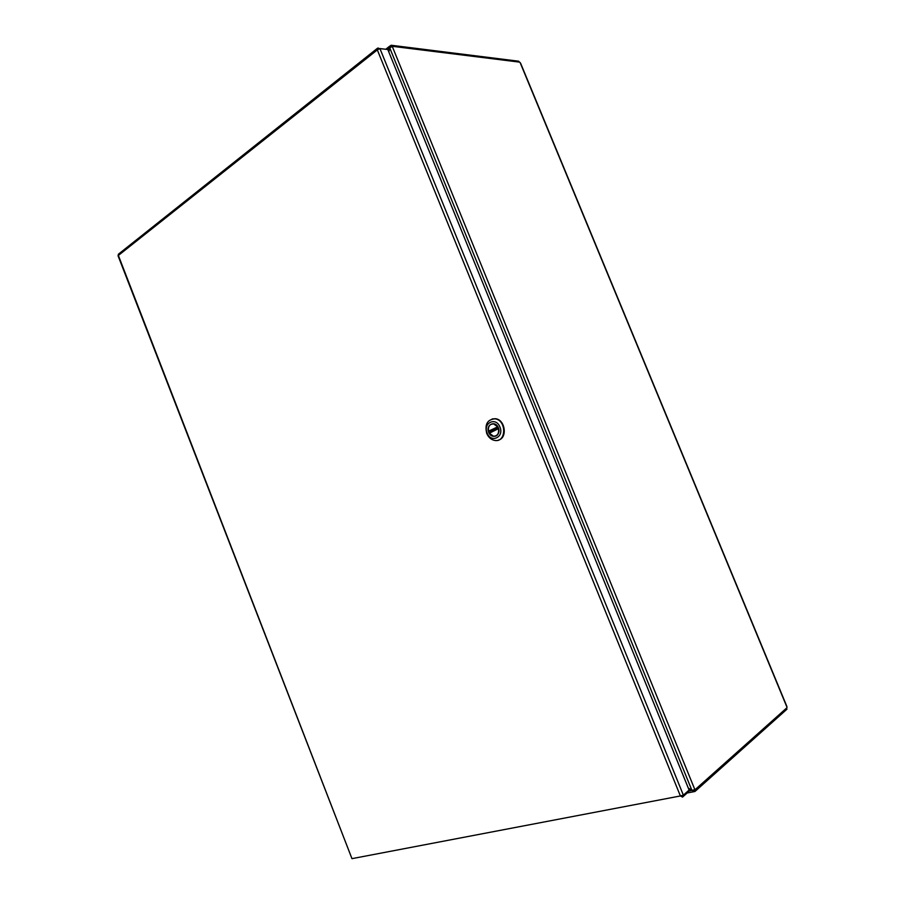 <?xml version="1.0" encoding="UTF-8"?>
<svg xmlns="http://www.w3.org/2000/svg" width="905" height="905" viewBox="0 0 905 905"><rect width="100%" height="100%" fill="white"/><g stroke="black" fill="none" stroke-linecap="round" stroke-linejoin="round"><path stroke-width="1.36" d="M386.209 49.323L377.374 48.338L377.317 49.899L118.374 255.448L351.966 858.653L118.046 255.764L118.668 254M351.966 858.653L680.39 795.959L377.317 49.899L379.93 48.565L387.815 49.515L689.101 790.065L683.366 795.144L680.39 795.959L682.562 797.09L688.309 791.999L687.936 791.094M681.985 795.676L682.562 797.09M378.584 48.994L378.154 47.942M688.433 788.425L694.112 791.66L693.547 790.257M692.054 790.325L688.015 791.287M388.833 52.026L389.738 47.897L392.25 46.381L694.904 789.726L691.884 790.314L688.264 787.995M390.892 46.8L390.474 45.759L389.75 46.132L388.675 51.63M389.772 47.852L387.419 49.458M390.474 45.759L391.13 45.25L391.616 46.46M694.237 790.076L694.938 791.502L694.112 791.66M694.938 791.502L786.943 709.203L786.502 708.14M392.216 46.291L519.708 62.14L520.59 63.192L786.852 706.409M694.95 789.816L786.954 707.733L786.886 706.443M519.074 62.06L518.735 61.223L391.13 45.25M489.345 433.201L498.587 428.574L489.345 433.201L493.519 436.233C497.399 436.052 499.074 433.608 498.519 428.913M488.519 431.165L497.693 426.866L493.553 423.857C489.639 424.026 487.965 426.459 488.519 431.165L490.386 430.961L490.861 432.194M497.693 426.866L488.791 431.425M490.386 430.961L498.123 427.33M498.248 440.147C507.762 438.212 505.329 419.558 495.42 418.71L492.128 418.97M486.743 433.45C484.594 424.366 487.343 419.49 494.967 418.834C506.664 419.977 506.529 442.556 494.899 440.464C491.234 439.807 488.519 437.466 486.743 433.45M499.933 427.036C504.413 437.273 490.929 443.439 487.128 433.031C482.659 422.94 496.019 416.549 499.933 427.036M488.666 432.307C491.698 440.045 501.551 435.509 498.384 427.76C495.273 419.988 485.487 424.649 488.666 432.307M488.7 431.414L489.311 432.918L498.553 428.597M494.198 436.267C500.567 436.663 500.092 424.355 493.689 423.778L490.77 424.411M379.93 48.565L683.366 795.144M691.884 790.314L389.738 47.897M693.354 791.807L687.2 792.984M786.864 706.963L520.183 62.75M377.374 48.338L118.317 254.271M386.084 49.017L389.75 46.132"/></g></svg>

